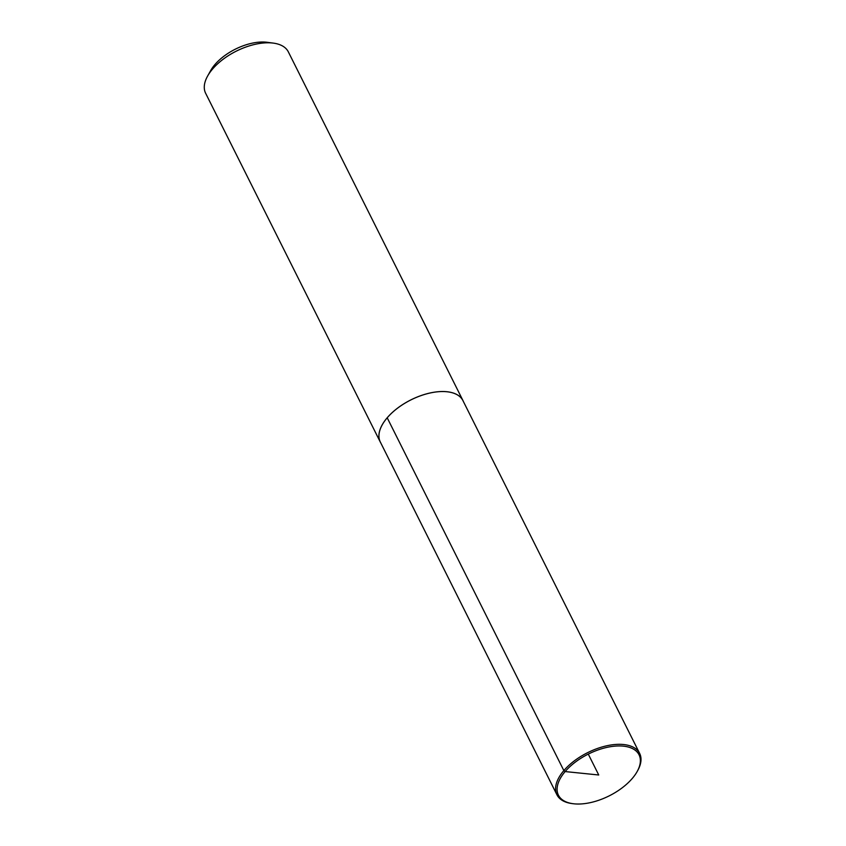 <?xml version="1.0" encoding="UTF-8"?>
<svg xmlns="http://www.w3.org/2000/svg" width="846" height="846" viewBox="0 0 846 846"><rect width="100%" height="100%" fill="white"/><g stroke="black" fill="none" stroke-linecap="round" stroke-linejoin="round"><path stroke-width="1.27" d="M463.386 401.512A46.244 23.952 153.4 0 0 462.974 400.602L288.338 51.87A46.244 23.952 153.4 0 0 273.395 43.125L267.22 42.3A39.773 20.6 153.4 0 0 214.884 64.603A39.773 20.6 153.4 0 0 210.633 70.641L207.587 76.087A46.244 23.952 153.4 0 0 205.641 93.282L380.277 442.014A46.244 23.952 153.4 0 0 380.753 442.892M273.395 43.125A46.244 23.952 153.4 0 0 212.547 69.065A46.244 23.952 153.4 0 0 207.587 76.087M462.974 400.602A46.244 23.952 153.4 0 0 429.673 393.073A46.244 23.952 153.4 0 0 387.172 417.797A46.244 23.952 153.4 0 0 380.277 442.014M565.149 771.563A45.092 23.36 153.4 0 0 572.985 803.7A45.092 23.36 153.4 0 0 637.144 771.573A45.092 23.36 153.4 0 0 619.24 745.939A45.092 23.36 153.4 0 0 565.149 771.563M637.144 771.573L637.683 770.6A46.244 23.952 153.4 0 0 639.639 753.395A46.244 23.952 153.4 0 0 606.339 745.876A46.244 23.952 153.4 0 0 563.848 770.59A46.244 23.952 153.4 0 0 556.943 794.806A46.244 23.952 153.4 0 0 571.885 803.552L572.985 803.7M639.639 753.395L462.931 400.613A46.202 23.931 153.4 0 0 429.662 393.104A46.202 23.931 153.4 0 0 387.204 417.797A46.202 23.931 153.4 0 0 380.309 441.993L556.943 794.806M588.277 754.103L598.735 774.989L565.149 771.563L563.848 770.59L387.204 417.797"/></g></svg>
